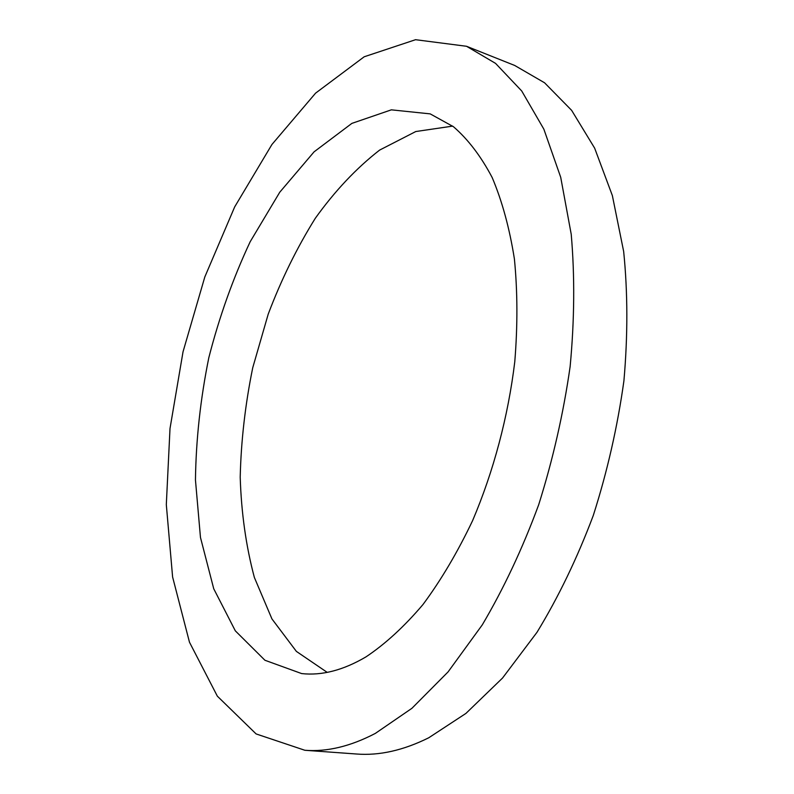 <?xml version="1.0" encoding="UTF-8"?>
<svg xmlns="http://www.w3.org/2000/svg" width="794" height="794" viewBox="0 0 794 794"><rect width="100%" height="100%" fill="white"/><g stroke="black" fill="none" stroke-linecap="round" stroke-linejoin="round"><path stroke-width="1.19" d="M327.197 672.369L296.38 651.398L271.935 618.913L254.368 577.466C246.041 546.292 241.316 512.874 240.205 477.214C241.058 440.928 245.237 404.434 252.74 367.731L268.203 314.166C281.274 279.627 296.976 247.668 315.297 218.29C334.929 190.907 356.367 168.179 379.611 150.096L415.778 131.536L452.659 126.117M365.974 656.886C343.256 670.245 321.808 675.803 301.651 673.58L264.928 660.261L235.322 630.843L213.735 588.771L200.465 537.439L195.453 479.983C195.999 439.618 200.465 398.836 208.832 357.647C219.273 316.935 233.049 278.297 250.179 241.733L279.756 192.227L314.087 151.833L351.871 123.388L391.353 109.84L430.199 113.879L453.493 126.742C468.073 139.347 480.966 156.269 492.161 177.499C502.136 201.09 509.55 228.255 514.403 258.973C517.589 291.368 517.718 325.619 514.78 361.736C508.18 416.453 493.57 471.378 472.599 520.636C457.602 552.167 441.057 580.146 422.954 604.562C404.315 626.535 385.318 643.974 365.974 656.886M466.544 46.28L514.671 65.445L544.565 82.784L571.64 110.356L594.646 148.141L612.363 195.592L623.667 251.509C627.806 292.42 627.885 335.534 623.915 380.842C617.553 426.577 607.341 471.467 593.277 515.505C577.238 558.132 558.48 597.058 537.002 632.292L502.542 678.036L465.949 713.399L428.75 737.775C403.372 750.38 379.294 755.799 356.516 754.012L304.856 750.27L256.115 733.934L217.338 696.159L189.478 642.227L172.606 576.99L166.313 504.607L170.005 428.522L183.047 351.722L204.822 276.937L234.696 206.867L271.945 144.478L315.585 93.146L364.188 56.781L415.56 39.7L466.544 46.28L495.555 63.381L521.727 90.992L543.85 129.154L560.713 177.3L571.223 234.28C574.856 276.054 574.499 320.161 570.132 366.58C563.422 413.485 552.932 459.557 538.669 504.795C522.492 548.604 503.694 588.622 482.286 624.858L448.074 671.913L411.927 708.298L375.363 733.388C350.472 746.39 326.969 752.017 304.856 750.27"/></g></svg>
